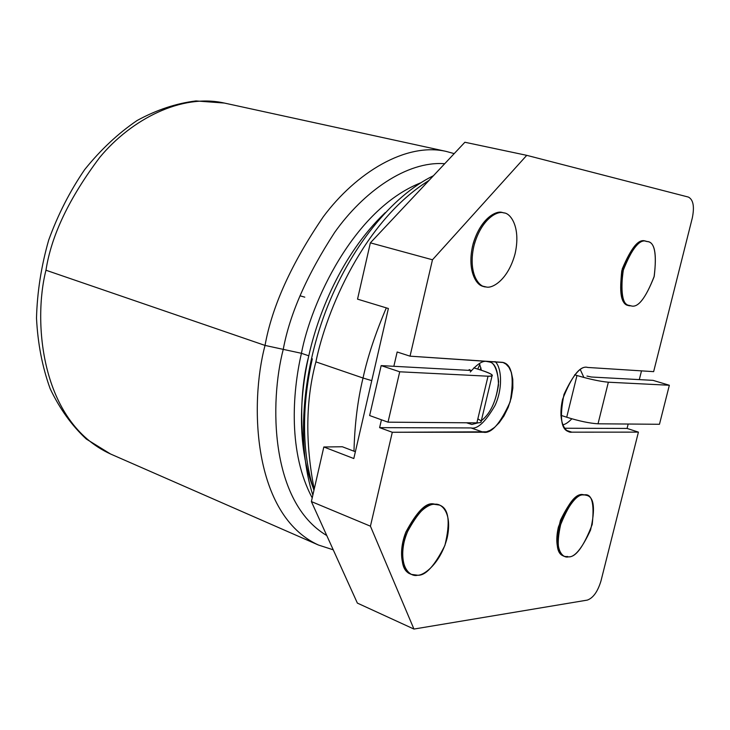 <?xml version="1.0" encoding="UTF-8"?>
<svg xmlns="http://www.w3.org/2000/svg" width="730" height="730" viewBox="0 0 730 730"><rect width="100%" height="100%" fill="white"/><g stroke="black" fill="none" stroke-linecap="round" stroke-linejoin="round"><path stroke-width="1.09" d="M480.942 367.847L480.048 369.836L480.942 367.847M479.838 364.434L477.712 369.088L479.838 364.434M333.236 549.818L318.426 545.018C252.626 514.887 249.514 403.544 265.036 345.427C249.514 403.544 252.626 514.887 318.426 545.018L110.54 453.996C40.734 422.077 32.841 321.583 45.963 270.228C51.301 235.535 69.277 197.867 99.882 157.224C131.519 119.145 181.551 93.385 224.375 103.058C181.551 93.385 131.519 119.145 99.882 157.224C69.277 197.867 51.301 235.535 45.963 270.228C32.841 321.583 40.734 422.077 110.54 453.996L86.313 439.049C71.732 425.517 59.678 408.718 50.142 388.661C42.322 367.044 37.777 343.529 36.5 318.107C37.203 292.1 41.263 266.094 48.691 240.088C57.944 214.638 69.925 191.169 84.625 169.67C100.585 149.814 118.078 133.435 137.103 120.505C156.603 109.856 176.231 103.341 195.978 100.941L224.375 103.058L446.103 151.393C405.816 142.186 356.121 172.7 323.381 216.646C291.48 263.439 272.025 306.372 265.036 345.427C272.025 306.372 291.48 263.439 323.381 216.646C356.121 172.7 405.816 142.186 446.103 151.393L454.206 153.619M304.793 297.156L300.003 295.796M265.036 345.427L45.963 270.228L265.036 345.427L283.249 349.369C289.719 314.183 306.846 275.201 334.65 232.423C363.184 191.999 406.738 160.737 444.707 163.721C406.738 160.737 363.184 191.999 334.65 232.423C306.846 275.201 289.719 314.183 283.249 349.369L265.036 345.427M326.766 535.537C270.146 501.994 269.406 402.632 283.249 349.369C269.406 402.632 270.146 501.994 326.766 535.537M283.249 349.369L301.435 353.302C310.798 303.525 352.928 209.784 420.745 182.81C352.928 209.784 310.798 303.525 301.435 353.302L283.249 349.369M312.221 497.887C288.195 453.248 292.265 393.032 301.435 353.302C292.265 393.032 288.195 453.248 312.221 497.887M305.094 459.69C299.565 421.082 300.796 386.453 308.79 355.811C317.523 315.999 340.545 255.372 385.23 212.649C340.545 255.372 317.523 315.999 308.79 355.811L301.435 353.302L308.79 355.811C300.541 392.019 296.188 443.53 312.905 487.111M313.946 490.35C299.419 445.765 304.027 395.286 312.312 358.804M314.192 489.283C305.158 442.462 305.724 399.994 315.898 361.87C326.456 310.378 363.796 220.934 429.012 180.438C363.796 220.934 326.456 310.378 315.898 361.87C305.724 399.994 305.158 442.462 314.192 489.283M363.029 378.021C367.573 357.034 375.329 333.647 386.316 307.868C375.329 333.647 367.573 357.034 363.029 378.021L315.898 361.87L363.029 378.021C357.7 399.903 354.68 424.303 353.986 451.204C354.68 424.303 357.7 399.903 363.029 378.021L371.752 380.631L363.029 378.021M574.629 374.791L576.974 375.512C589.685 379.226 600.142 381.462 608.355 382.21L669.346 385.257L653.003 380.357L591.409 377.018L586.966 376.069L591.409 377.018L653.003 380.357L669.346 385.257L659.473 424.276L598.025 423.801C589.776 423.318 579.337 421.128 566.717 417.231L560.859 415.306L566.717 417.231L576.974 375.512L574.629 374.791M608.355 382.21L598.025 423.801L659.473 424.276L669.346 385.257L608.355 382.21C600.142 381.462 589.685 379.226 576.974 375.512L566.717 417.231C579.337 421.128 589.776 423.318 598.025 423.801L608.355 382.21M477.84 418.856C482.667 421.511 482.348 422.843 476.882 422.862L388.013 422.168L369.635 415.543L388.013 422.168L399.721 371.789L488.042 376.205C495.177 376.169 492.96 374.198 481.38 370.265L473.843 367.856L481.38 370.265C487.311 372.145 490.934 373.751 492.248 375.074C492.723 376.005 491.317 376.379 488.042 376.205L476.882 422.862C480.185 422.907 481.617 422.369 481.189 421.246L492.056 375.886M468.989 370.375L469.18 369.59L470.083 370.429L381.17 365.611L399.721 371.789L381.17 365.611L369.635 415.543L381.17 365.611L470.083 370.429L470.704 370.274L469.18 369.59L468.989 370.375M399.721 371.789L388.013 422.168L476.882 422.862L488.042 376.205L399.721 371.789M562.73 424.805C565.202 424.486 568.241 422.488 571.855 418.801C568.241 422.488 565.202 424.486 562.73 424.805M583.9 377.492L580.35 369.727L583.9 377.492M370.429 526.184L392.302 432.269L379.618 427.643L381.443 419.796L379.618 427.643L392.302 432.269L370.429 526.184L311.382 501.574L370.429 526.184L413.946 629.059L357.371 603.099L413.946 629.059L370.429 526.184M393.844 366.296L397.166 351.997L410.032 356.167L432.479 259.78L370.365 242.844L357.536 299.145L388.378 308.498L353.804 458.54L323.828 446.979L311.382 501.574L357.371 603.099L311.382 501.574L323.828 446.979L353.804 458.54L388.378 308.498L357.536 299.145L370.365 242.844L432.479 259.78L526.75 155.344L688.417 197.082L526.75 155.344L464.882 142.25L526.75 155.344L432.479 259.78L410.032 356.167L503.089 362.5L506.1 364.197L508.974 367.373L511.347 372.373L512.788 379.345L512.852 388.05L511.283 397.759L508.18 407.404L503.965 415.936L499.238 422.67L494.529 427.406L490.204 430.335L486.445 431.804L392.302 432.269L483.296 432.215L471.033 427.935L379.618 427.643L471.033 427.935L483.296 432.215C491.263 433.93 500.205 423.829 510.133 401.929C514.44 377.373 511.949 364.179 502.632 362.345L410.032 356.167L397.166 351.997L393.844 366.296M587.285 600.106L413.946 629.059L587.285 600.106C593.171 598.016 597.733 591.629 600.982 580.925L638.421 432.123L600.982 580.925C597.733 591.629 593.171 598.016 587.285 600.106M692.305 217.978L653.642 371.643L692.305 217.978C694.595 206.626 693.299 199.664 688.417 197.082C693.299 199.664 694.595 206.626 692.305 217.978M641.506 370.867L639.307 379.609L641.506 370.867M628.174 424.03L627.07 428.437L638.421 432.123L571.782 432.16C566.407 433.319 557.191 423.528 562.574 399.356C571.818 375.886 580.204 365.255 587.741 367.455L653.642 371.643L587.741 367.455C581.244 365.31 573.324 374.308 563.98 394.437C559.381 417.587 561.105 430.025 569.144 431.74L571.782 432.16L566.772 430.481L571.782 432.16L638.421 432.123L627.07 428.437L628.174 424.03M464.882 142.25L370.365 242.844L464.882 142.25M479.418 363.494L481.435 370.283L479.418 363.494M467.045 422.779L471.863 424.459L478.041 422.843L471.863 424.459L467.045 422.779M481.307 420.763C489.976 414.12 495.707 402.248 498.471 385.13C498.152 370.493 495.059 362.755 489.182 361.943L486.892 361.514C482.922 360.41 477.393 363.905 470.293 372.008C477.393 363.905 482.922 360.41 486.892 361.514C492.96 360.629 496.874 367.318 498.627 381.58C496.765 399.985 490.989 413.052 481.307 420.763M466.452 422.779L471.863 424.459L466.452 422.779M484.866 286.589C478.305 287.1 466.652 274.024 472.52 246.192C479.71 218.553 496.573 209.966 502.432 212.558L503.317 212.768M567.347 556.415C562.136 558.112 553.194 550.128 558.386 527.096C567.301 504.275 575.413 493.434 582.722 494.575L586.336 495.214M411.026 574.163C401.29 571.125 399.465 557.373 405.551 532.9C416.355 512.25 425.599 502.568 433.301 503.864C425.782 502.587 416.648 511.976 405.889 532.033C397.175 554.034 403.17 572.347 410.442 573.926L411.601 574.428C404.338 572.849 398.352 554.535 407.066 532.517C417.825 512.451 426.968 503.052 434.478 504.33L439.387 505.06C448.804 508.235 450.629 521.713 444.88 545.492C434.587 565.969 425.517 575.879 417.642 575.222L411.601 574.428M629.716 305.478C621.851 306.217 619.195 294.665 621.768 270.812C630.766 247.935 638.732 238.071 645.694 241.228L646.233 241.356L645.694 241.228C639.152 238.126 631.359 247.315 622.307 268.786C618.821 292.493 620.965 304.666 628.731 305.286L629.871 305.587C622.106 304.967 619.971 292.803 623.457 269.078C632.518 247.598 640.31 238.4 646.844 241.502L647.118 241.566C654.737 241.849 657.064 253.593 654.089 276.807C645.448 298.643 637.71 308.306 630.857 305.788L629.871 305.587M342.343 446.76L355.373 451.733L342.343 446.76L323.828 446.979L342.343 446.76M646.844 241.502L645.694 241.228L646.844 241.502C639.891 238.345 631.924 248.209 622.927 271.104C620.345 294.966 622.991 306.527 630.857 305.788C637.819 308.306 645.612 298.47 654.226 276.259C656.954 253.009 654.5 241.429 646.844 241.502M434.478 504.33L433.301 503.864L434.478 504.33C428.346 503.435 411.054 515.289 404.119 541.906C398.553 568.36 410.862 577.284 417.642 575.222C423.966 575.587 440.518 563.396 447.161 537.919C452.691 512.515 441.312 502.724 434.478 504.33M439.387 505.06L433.301 503.864M586.893 495.396L582.722 494.575L586.893 495.396C594.174 497.376 595.397 508.929 590.561 530.035C581.947 548.604 574.565 557.538 568.433 556.844L564.646 556.406C557.291 554.052 556.269 542.135 561.58 520.645C570.532 502.34 577.941 493.79 583.817 494.977L582.722 494.575C576.837 493.389 569.427 501.939 560.476 520.235C555.165 541.706 556.196 553.623 563.56 555.977L564.646 556.406M583.817 494.977C576.517 493.836 568.405 504.686 559.49 527.516C554.298 550.557 563.222 558.55 568.433 556.844C575.733 557.41 583.662 546.633 592.203 524.496C594.594 502.861 591.793 493.015 583.817 494.977M504.12 212.95L502.432 212.558L504.12 212.95C510.772 213.215 521.111 227.787 514.988 254.122C507.898 280.128 492.111 288.888 486.089 286.936L484.483 286.607C477.666 286.215 467.51 270.209 474.5 243.674C482.411 217.759 497.942 210.605 503.682 212.859L502.432 212.558C496.692 210.304 481.161 217.458 473.25 243.355C466.269 269.872 476.435 285.877 483.251 286.26L484.483 286.607M503.682 212.859C497.814 210.258 480.961 218.854 473.761 246.521C467.884 274.361 479.537 287.447 486.089 286.936C492.157 288.98 508.29 279.8 515.179 253.346C521.001 226.683 510.27 212.868 503.682 212.859M495.068 361.569C501.191 366.506 503.445 387.128 495.068 405.405C485.486 421.922 477.475 429.432 471.033 427.935C477.475 429.432 485.486 421.922 495.068 405.405C503.445 387.128 501.191 366.506 495.068 361.569M564.591 428.236L627.07 428.437L564.591 428.236M312.86 495.104C296.918 446.358 301.39 375.64 325.516 311.737C349.798 247.826 391.608 196.114 433.438 175.72M647.118 241.566L645.959 241.292"/></g></svg>
